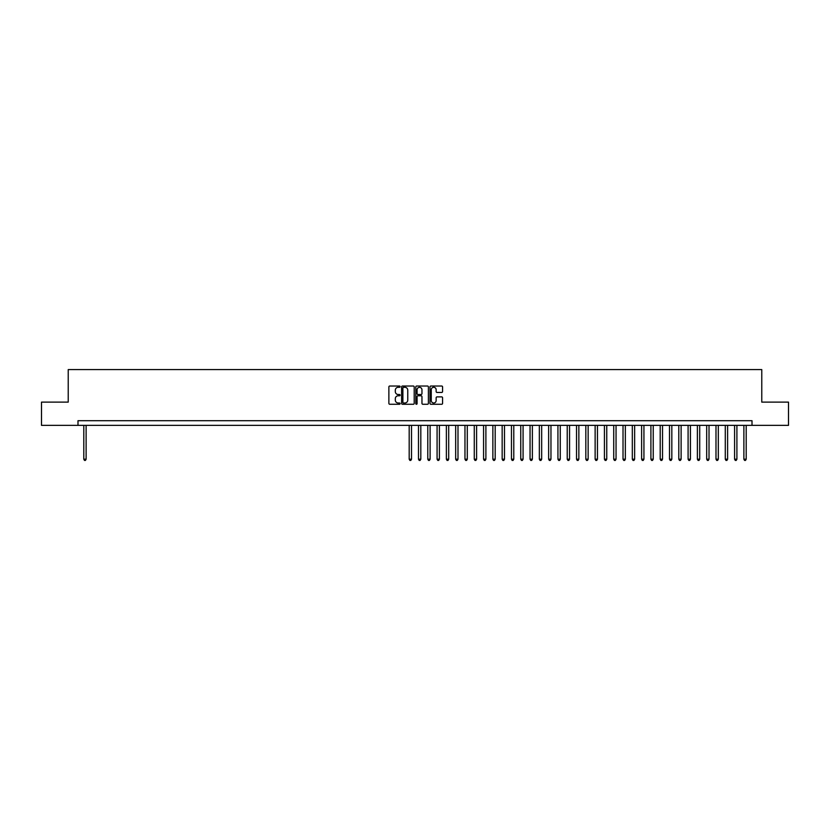 <?xml version="1.0" encoding="UTF-8"?>
<svg xmlns="http://www.w3.org/2000/svg" width="830" height="830" viewBox="0 0 830 830"><rect width="100%" height="100%" fill="white"/><g stroke="black" fill="none" stroke-linecap="round" stroke-linejoin="round"><path stroke-width="1.25" d="M400.122 386.666A0.643 0.643 0 0 0 399.489 386.023L389.789 386.023A0.913 0.913 0 0 0 388.876 386.936L388.876 403.359A0.913 0.913 0 0 0 389.789 404.272L399.489 404.272A0.643 0.643 0 0 0 400.122 403.639A0.643 0.643 0 0 0 399.489 402.996L398.234 402.996A2.915 2.915 0 0 1 395.308 400.081L395.308 398.711A2.915 2.915 0 0 1 398.234 395.786L399.489 395.786A0.643 0.643 0 0 0 400.122 395.153A0.643 0.643 0 0 0 399.489 394.509L398.234 394.509A2.915 2.915 0 0 1 395.308 391.594L395.308 390.225A2.915 2.915 0 0 1 398.234 387.299L399.489 387.299A0.643 0.643 0 0 0 400.122 386.666M441.674 392.455A0.913 0.913 0 0 0 442.577 391.542L442.577 386.936A0.913 0.913 0 0 0 441.674 386.023L430.905 386.023A0.913 0.913 0 0 0 429.992 386.936L429.992 403.359A0.913 0.913 0 0 0 430.905 404.272L441.674 404.272A0.913 0.913 0 0 0 442.577 403.359L442.577 397.798A0.913 0.913 0 0 0 441.674 396.885L437.057 396.885A0.913 0.913 0 0 0 436.144 397.798L436.144 400.558A2.438 2.438 0 0 1 433.706 402.996A2.438 2.438 0 0 1 431.268 400.558L431.268 389.747A2.438 2.438 0 0 1 433.706 387.299A2.438 2.438 0 0 1 436.144 389.747L436.144 391.542A0.913 0.913 0 0 0 437.057 392.455L441.674 392.455M77.989 425.365L41.5 425.365L41.5 402.125L68.226 402.125L68.226 369.589L761.774 369.589L761.774 402.125L788.5 402.125L788.5 425.365L752.011 425.365L752.011 420.717L77.989 420.717L77.989 425.365L752.011 425.365M414.201 386.936A0.913 0.913 0 0 0 413.288 386.023L402.519 386.023A0.913 0.913 0 0 0 401.606 386.936L401.606 403.359A0.913 0.913 0 0 0 402.519 404.272L413.288 404.272A0.913 0.913 0 0 0 414.201 403.359L414.201 386.936M416.712 386.023L427.481 386.023A0.913 0.913 0 0 1 428.394 386.936L428.394 403.359A0.913 0.913 0 0 1 427.481 404.272L422.875 404.272A0.913 0.913 0 0 1 421.962 403.359L421.962 396.699A0.913 0.913 0 0 0 421.049 395.786L417.988 395.786A0.913 0.913 0 0 0 417.075 396.699L417.075 403.639A0.643 0.643 0 0 1 416.442 404.272A0.643 0.643 0 0 1 415.799 403.639L415.799 386.936A0.913 0.913 0 0 1 416.712 386.023M403.525 387.299A0.643 0.643 0 0 0 402.882 387.942L402.882 402.363A0.643 0.643 0 0 0 403.525 402.996L404.843 402.996A2.915 2.915 0 0 0 407.769 400.081L407.769 390.225A2.915 2.915 0 0 0 404.843 387.299L403.525 387.299M421.962 389.789A2.438 2.438 0 0 0 419.513 387.351A2.438 2.438 0 0 0 417.075 389.789L417.075 393.596A0.913 0.913 0 0 0 417.988 394.509L421.049 394.509A0.913 0.913 0 0 0 421.962 393.596L421.962 389.789M83.799 425.365L83.799 459.208L86.123 459.208L86.123 425.365M86.123 459.208L85.428 460.411L84.494 460.411L83.799 459.208M409.19 425.365L409.19 459.208L411.514 459.208L411.514 425.365M411.514 459.208L410.819 460.411L409.885 460.411L409.19 459.208M418.486 425.365L418.486 459.208L420.81 459.208L420.81 425.365M420.81 459.208L420.115 460.411L419.181 460.411L418.486 459.208M427.782 425.365L427.782 459.208L430.106 459.208L430.106 425.365M430.106 459.208L429.411 460.411L428.477 460.411L427.782 459.208M437.078 425.365L437.078 459.208L439.402 459.208L439.402 425.365M439.402 459.208L438.707 460.411L437.773 460.411L437.078 459.208M446.374 425.365L446.374 459.208L448.698 459.208L448.698 425.365M448.698 459.208L448.003 460.411L447.069 460.411L446.374 459.208M455.67 425.365L455.67 459.208L457.994 459.208L457.994 425.365M457.994 459.208L457.299 460.411L456.376 460.411L455.67 459.208M464.966 425.365L464.966 459.208L467.29 459.208L467.29 425.365M467.29 459.208L466.595 460.411L465.672 460.411L464.966 459.208M474.272 425.365L474.272 459.208L476.596 459.208L476.596 425.365M476.596 459.208L475.891 460.411L474.968 460.411L474.272 459.208M483.568 425.365L483.568 459.208L485.892 459.208L485.892 425.365M485.892 459.208L485.187 460.411L484.264 460.411L483.568 459.208M492.864 425.365L492.864 459.208L495.188 459.208L495.188 425.365M495.188 459.208L494.483 460.411L493.56 460.411L492.864 459.208M502.16 425.365L502.16 459.208L504.484 459.208L504.484 425.365M504.484 459.208L503.789 460.411L502.856 460.411L502.16 459.208M511.456 425.365L511.456 459.208L513.78 459.208L513.78 425.365M513.78 459.208L513.085 460.411L512.152 460.411L511.456 459.208M520.752 425.365L520.752 459.208L523.076 459.208L523.076 425.365M523.076 459.208L522.381 460.411L521.448 460.411L520.752 459.208M530.048 425.365L530.048 459.208L532.372 459.208L532.372 425.365M532.372 459.208L531.677 460.411L530.744 460.411L530.048 459.208M539.344 425.365L539.344 459.208L541.668 459.208L541.668 425.365M541.668 459.208L540.973 460.411L540.039 460.411L539.344 459.208M548.64 425.365L548.64 459.208L550.964 459.208L550.964 425.365M550.964 459.208L550.269 460.411L549.336 460.411L548.64 459.208M557.936 425.365L557.936 459.208L560.26 459.208L560.26 425.365M560.26 459.208L559.565 460.411L558.632 460.411L557.936 459.208M567.232 425.365L567.232 459.208L569.556 459.208L569.556 425.365M569.556 459.208L568.861 460.411L567.938 460.411L567.232 459.208M576.528 425.365L576.528 459.208L578.852 459.208L578.852 425.365M578.852 459.208L578.157 460.411L577.234 460.411L576.528 459.208M585.824 425.365L585.824 459.208L588.148 459.208L588.148 425.365M588.148 459.208L587.453 460.411L586.53 460.411L585.824 459.208M595.131 425.365L595.131 459.208L597.455 459.208L597.455 425.365M597.455 459.208L596.749 460.411L595.826 460.411L595.131 459.208M604.427 425.365L604.427 459.208L606.751 459.208L606.751 425.365M606.751 459.208L606.045 460.411L605.122 460.411L604.427 459.208M613.723 425.365L613.723 459.208L616.047 459.208L616.047 425.365M616.047 459.208L615.352 460.411L614.418 460.411L613.723 459.208M623.019 425.365L623.019 459.208L625.343 459.208L625.343 425.365M625.343 459.208L624.648 460.411L623.714 460.411L623.019 459.208M632.315 425.365L632.315 459.208L634.639 459.208L634.639 425.365M634.639 459.208L633.944 460.411L633.01 460.411L632.315 459.208M641.611 425.365L641.611 459.208L643.935 459.208L643.935 425.365M643.935 459.208L643.24 460.411L642.306 460.411L641.611 459.208M650.907 425.365L650.907 459.208L653.231 459.208L653.231 425.365M653.231 459.208L652.536 460.411L651.602 460.411L650.907 459.208M660.203 425.365L660.203 459.208L662.527 459.208L662.527 425.365M662.527 459.208L661.832 460.411L660.898 460.411L660.203 459.208M669.499 425.365L669.499 459.208L671.823 459.208L671.823 425.365M671.823 459.208L671.128 460.411L670.194 460.411L669.499 459.208M678.795 425.365L678.795 459.208L681.119 459.208L681.119 425.365M681.119 459.208L680.424 460.411L679.49 460.411L678.795 459.208M688.091 425.365L688.091 459.208L690.415 459.208L690.415 425.365M690.415 459.208L689.72 460.411L688.796 460.411L688.091 459.208M697.387 425.365L697.387 459.208L699.711 459.208L699.711 425.365M699.711 459.208L699.016 460.411L698.092 460.411L697.387 459.208M706.683 425.365L706.683 459.208L709.017 459.208L709.017 425.365M709.017 459.208L708.312 460.411L707.388 460.411L706.683 459.208M715.989 425.365L715.989 459.208L718.313 459.208L718.313 425.365M718.313 459.208L717.608 460.411L716.684 460.411L715.989 459.208M725.285 425.365L725.285 459.208L727.609 459.208L727.609 425.365M727.609 459.208L726.904 460.411L725.98 460.411L725.285 459.208M734.581 425.365L734.581 459.208L736.905 459.208L736.905 425.365M736.905 459.208L736.21 460.411L735.276 460.411L734.581 459.208M743.877 425.365L743.877 459.208L746.201 459.208L746.201 425.365M746.201 459.208L745.506 460.411L744.572 460.411L743.877 459.208"/></g></svg>
